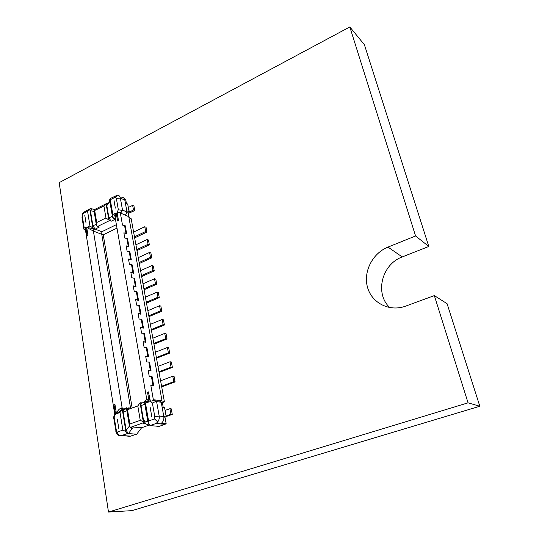 <?xml version="1.0" encoding="UTF-8"?>
<svg xmlns="http://www.w3.org/2000/svg" width="539" height="539" viewBox="0 0 539 539"><rect width="100%" height="100%" fill="white"/><g stroke="black" fill="none" stroke-linecap="round" stroke-linejoin="round"><path stroke-width="0.81" d="M108.48 512.05L131.94 510.635L479.825 406.244L447.08 303.686L434.333 295.601L405.469 306.192C389.293 312.068 371.735 302.925 367.517 287.321C363.077 271.797 372.476 253.269 387.992 247.091L415.576 235.974L349.818 26.95L59.175 182.654L108.48 512.05L468.061 402.835L434.333 295.601M389.838 307.628C374.477 293.587 381.767 264.251 402.235 256.941L428.808 246.458L364.404 44.724L349.818 26.95M479.825 406.244L468.061 402.835L479.825 406.244M428.808 246.458L415.576 235.974M162.738 401.838L164.402 401.791L131.186 218.746L130.094 218.268L128.713 216.227L128.006 212.332L129.104 211.787L126.753 210.736M87.197 235.893L87.998 235.503L87.197 235.893L85.923 227.903L84.023 226.825L82.251 215.6L82.561 213.774L87.574 211.227L89.939 225.881L92.829 228.01L89.824 209.503L90.734 208.452L83.356 212.427L82.608 213.666M82.352 214.3L82.016 217.426L83.875 229.21L85.492 230.173M87.177 236.015L85.917 228.091L85.263 228.752L85.398 229.594M83.956 229.297L84.023 226.825M114.787 414.666L115.514 414.067L114.032 404.755L115.555 414.073L114.133 416.95L116.464 431.139L117.199 432.11L122.865 430.102L120.022 412.476L122.279 409.31L125.897 431.55L127.413 433.524L121.706 435.525L118.863 435.525L116.256 432.905L113.614 417.294L114.753 414.471M122.265 409.317L116.451 413.784L114.948 404.351L114.066 404.681M113.608 416.795L114.133 416.95M110.279 199.72L109.565 199.902L110.657 198.339L117.569 195.071C119.065 195.327 119.995 196.331 120.365 198.076L122.501 210.048L126.988 212.049L125.446 215.209L120.716 213.134L120.217 212.238L117.293 212.528L118.425 220.572L117.01 212.481L118.344 209.745L116.343 198.359L115.481 197.085L110.279 199.72L112.84 214.515L112.456 216.638L113.008 218.039L113.864 218.45C113.621 216.84 114.389 214.973 116.168 212.858L115.184 217.716L146.709 398.988L149.195 401.804L147.518 392.224L148.447 391.88L150.118 401.427L152.382 403.017L154.801 416.768L154.477 418.918L148.575 421.006L145.49 403.165L144.439 401.851L144.654 401.09L144.903 402.559M125.351 202.954L127.703 204.038L129.104 211.787M103.926 205.992L106.176 204.247L108.878 220.08L105.954 217.931L103.926 205.992L94.042 210.81L95.1 209.3L106.971 203.304L107.989 203.755L109.794 201.236M126.955 211.861L128.006 212.332M124.347 198.743L125.668 199.356L126.402 203.439M121.315 197.153C123.188 197.085 124.368 198.089 124.846 200.158L126.988 212.049M162.448 402.586L163.162 402.68L163.088 402.269M163.162 402.68L162.441 402.943M112.84 214.515L116.168 212.858L117.59 220.983L118.425 220.572M117.59 220.983L118.695 220.552M153.696 385.607L150.839 385.479L153.696 385.607L152.119 376.741L149.269 376.586L148.225 370.697L151.068 370.872L148.225 370.697M159.685 401.164L162.023 400.868L153.736 399.756L153.507 400.578L150.839 385.479M162.023 400.868L128.774 216.671L125.446 215.209M126.611 233.461L126.497 233.913L123.855 232.835L126.611 233.461L125.237 225.747L122.488 225.1L120.217 212.238M128.922 246.444L128.808 246.882L126.16 245.858L128.922 246.444L127.527 238.636L124.772 238.029L123.855 232.835M131.26 259.582L131.139 260.014L128.491 259.037L131.26 259.582L129.852 251.679L127.089 251.113L126.16 245.858M133.625 272.889L133.504 273.307L130.849 272.384L133.625 272.889L132.203 264.885L129.427 264.359L128.491 259.037M136.023 286.357L135.902 286.761L133.234 285.899L136.023 286.357L134.582 278.259L131.799 277.774L130.849 272.384M138.456 300.001L138.328 300.391L135.653 299.59L138.456 300.001L136.994 291.794L134.198 291.356L133.234 285.899M140.915 313.813L140.78 314.197L138.105 313.449L140.915 313.813L139.433 305.505L136.63 305.108L135.653 299.59M143.408 327.806L143.266 328.17L140.585 327.483L143.408 327.806L141.905 319.391L139.096 319.041L138.105 313.449M145.928 341.975L145.786 342.326L143.105 341.706L145.928 341.975L144.412 333.452L141.589 333.149L140.585 327.483M148.481 356.333L148.34 356.663L145.645 356.104L148.481 356.333L146.945 347.695L144.115 347.439L143.105 341.706M151.068 370.872L149.512 362.127L146.675 361.918L145.645 356.104M106.176 204.247L106.971 203.304M108.878 220.08L111.202 221.226L108.939 217.931L112.382 216.227M107.989 203.755L106.83 205.622L108.939 217.931M106.83 205.622L109.828 201.431M115.454 219.245L114.645 218.901L115.339 218.773M128.976 211.854L129.367 212.029L128.289 207.286M132.634 205.359L133.483 210.001L134.784 210.594L133.935 205.959L132.634 205.359L128.531 207.394M134.784 210.594L128.208 213.444M133.483 210.001L129.367 212.029M163.216 407.383L162.488 403.347L163.277 401.643M164.402 401.791L162.461 402.492M116.997 228.118L103.252 234.795L101.75 234.162L101.837 231.743L116.39 224.635M149.087 401.777L145.537 403.078M137.856 405.887L132.149 407.976L103.252 234.795M153.507 400.578L150.394 401.299L148.447 391.88M94.042 210.81L96.306 224.595L96.879 226.009L99.223 227.121L95.187 229.109L92.829 228.01M122.501 210.048L120.716 213.134M122.05 210.399L118.344 209.745M115.481 197.085L117.569 195.071M96.306 224.595L96.683 222.533L105.954 217.931M113.729 218.517L115.366 218.74M94.143 211.456L90.451 210.709L91.657 208.842L90.734 208.452M91.657 208.842L94.931 209.503M90.451 210.709L92.917 225.868L95.187 229.109L101.837 231.743M130.633 408.596L101.75 234.162M131.759 408.185L132.149 407.976M120.022 412.476L116.451 413.784C117.414 410.853 119.052 408.906 121.369 407.942L122.151 407.983L93.402 231.063L101.669 234.297M89.939 225.881L86.718 227.478L93.402 231.063L94.493 228.832L86.718 227.478L87.998 235.503M82.561 213.774L83.356 212.427M89.824 209.503L87.574 211.227M93.557 228.469L92.654 230.854M155.966 423.513L164.961 424.341L159.099 426.383L150.051 425.588L156.169 423.438L157.711 421.882C159.018 420.198 159.51 418.264 159.187 416.074L156.613 401.636L161.228 402.235L158.601 400.41M162.131 407.248L164.557 407.545L166.248 416.89L163.822 416.634M149.303 425.042L141.629 427.737L131.691 426.915L142.687 423.021L149.768 425.21M163.896 417.213L166.248 416.89M164.961 424.341L166.16 423.708L165.008 417.327M166.16 423.708L161.363 423.256C163.351 421.606 164.166 419.369 163.809 416.559L161.228 402.235M140.255 420.319L143.307 421.781L140.066 402.774L137.822 405.968L140.255 420.319L129.865 424.018L129.239 424.981L129.872 426.551L131.246 428.343L132.318 428.431L128.376 433.599L127.413 433.524M143.307 421.781L144.681 423.6M140.066 402.774L142.39 402.855C141.279 402.889 140.82 403.805 141.016 405.611L143.542 420.407L145.739 423.701M143.542 420.407L147.922 422.037M146.763 401.151L149.195 401.804L145.49 403.165M145.537 403.145L146.824 401.164M148.575 421.006L147.922 422.017L150.051 425.588M165.055 410.307L166.066 415.886M172.271 414.43L171.247 408.852L169.913 408.69L170.937 414.282L172.271 414.43L166.18 416.519M170.937 414.282L166.308 415.913M169.913 408.69L165.298 410.334M156.613 401.636L153.736 399.756M156 401.339L152.382 403.017M154.477 418.918L157.711 421.882M131.691 426.915L131.246 428.343M127.022 409.216L126.766 407.659L126.524 408.447L127.514 409.741L137.822 405.968M146.365 401.043L145.638 400.848M141.629 427.737L136.69 434.185L129.825 436.361L123.182 435.627M136.69 434.185L128.376 433.599L126.18 430.351L123.209 412.113C123.04 410.327 123.519 409.411 124.657 409.357L122.279 409.31M126.941 408.522L129.124 407.72L127.635 409.694M129.508 425.972L126.18 430.351M125.897 431.55L122.865 430.102M117.199 432.11L118.863 435.525M122.313 409.29L121.369 407.942M145.665 231.507L146.958 232.06L146.062 227.303L144.769 226.737L145.665 231.507L134.467 236.83M146.958 232.06L134.656 237.874M144.769 226.737L133.605 232.08M148.063 244.329L149.364 244.854L148.454 240.044L147.16 239.505L148.063 244.329L136.785 249.591M149.364 244.854L136.967 250.608M147.16 239.505L135.909 244.787M150.496 257.312L151.796 257.81L150.88 252.932L149.579 252.427L150.496 257.312L139.129 262.506M151.796 257.81L139.305 263.49M149.579 252.427L138.247 257.642M152.955 270.45L154.255 270.922L153.332 265.983L152.025 265.505L152.955 270.45L141.501 275.584M154.255 270.922L141.669 276.534M152.025 265.505L140.605 270.659M155.441 283.75L156.748 284.194L155.811 279.195L154.504 278.744L155.441 283.75L143.9 288.816M156.748 284.194L144.068 289.733M154.504 278.744L142.997 283.837M157.967 297.218L159.274 297.636L158.325 292.576L157.017 292.145L157.967 297.218L146.332 302.217M159.274 297.636L146.493 303.1M157.017 292.145L145.415 297.178M160.521 310.855L161.828 311.239L160.865 306.118L159.557 305.721L160.521 310.855L148.798 315.787M161.828 311.239L148.946 316.629M159.557 305.721L147.868 310.68M163.101 324.66L164.415 325.017L163.438 319.829L162.131 319.465L163.101 324.66L151.291 329.524M164.415 325.017L151.432 330.333M162.131 319.465L150.347 324.35M165.722 338.647L167.036 338.97L166.052 333.715L164.739 333.378L165.722 338.647L153.81 343.431M167.036 338.97L153.952 344.205M164.739 333.378L152.86 338.196M168.377 352.809L169.691 353.099L168.694 347.783L167.373 347.48L168.377 352.809L156.371 357.519M169.691 353.099L156.499 358.253M167.373 347.48L155.407 352.216M171.058 367.153L172.379 367.416L171.368 362.026L170.048 361.75L171.058 367.153L158.958 371.782M172.379 367.416L159.086 372.476M170.048 361.75L157.981 366.412M173.78 381.686L175.101 381.908L174.077 376.451L172.756 376.215L173.78 381.686L161.579 386.234M175.101 381.908L161.7 386.887M172.756 376.215L160.588 380.79M402.235 256.941L387.992 247.091M124.846 200.158L120.365 198.076L116.343 198.359M96.683 222.533L94.723 210.634M115.339 208.108L114.032 200.548L115.339 208.108M151.425 376.62L153.002 385.493M148.818 361.986L150.381 370.744M146.251 347.54L147.787 356.185M143.718 333.284L145.234 341.814M141.218 319.203L142.714 327.631M138.745 305.303L140.228 313.624M136.306 291.579L137.768 299.792M133.901 278.023L135.343 286.135M131.516 264.642L132.944 272.653M129.171 251.417L130.573 259.333M126.847 238.359L128.235 246.175M124.556 225.464L125.931 233.185M115.326 219.191L111.202 221.226M109.599 220.552L97.606 226.474M96.245 224.217L92.917 225.868M84.798 215.317L85.984 222.775L84.785 215.324M122.852 409.168L122.151 407.983L126.53 408.474L129.239 424.981M127.831 408.623L129.919 408.858M82.251 215.6L82.016 217.426M163.809 416.559L159.187 416.074L154.801 416.768M127.514 409.741L129.865 424.018M141.016 405.611L144.85 404.21M151.769 416.62L150.199 407.477L151.769 416.62M124.657 409.357L126.557 408.663M146.918 401.191L144.802 401.966M144.479 402.087L142.39 402.855M121.706 435.525L131.038 436.152M116.424 431.476L115.851 431.436L116.269 430.445M126.908 410.765L123.209 412.113M117.347 419.369L118.762 428.37L117.347 419.369M115.184 217.716L114.517 218.362L115.386 218.908M109.565 199.902L112.456 216.638M114.834 414.949L85.263 228.752M165.163 424.267L156.169 423.438M146.271 401.083L146.736 401.144M145.476 400.908L146.709 398.995M147.922 422.017L144.439 401.851M116.464 431.139L116.256 432.905"/></g></svg>
